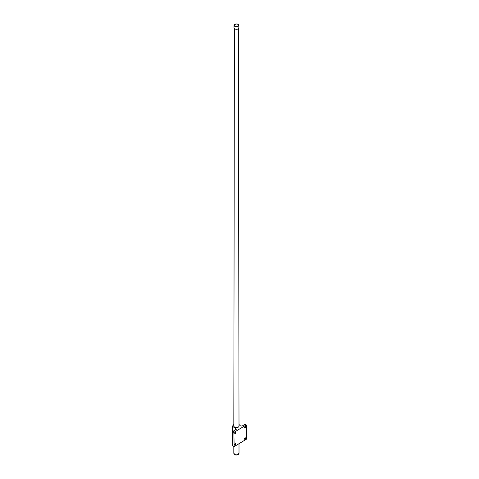 <?xml version="1.0" encoding="UTF-8"?>
<svg xmlns="http://www.w3.org/2000/svg" width="479" height="479" viewBox="0 0 479 479"><rect width="100%" height="100%" fill="white"/><g stroke="black" fill="none" stroke-linecap="round" stroke-linejoin="round"><path stroke-width="0.72" d="M235.656 429.765L235.656 428.495L232.423 426.232L233.824 424.478M239.009 424.478L240.332 425.795L242.021 426.094L245.164 424.274L246.296 424.927L233.872 432.429L234.153 446.608L246.577 439.111L246.296 424.927M232.746 441.812L232.423 440.902L232.423 426.232M234.578 427.292L233.818 426.232L234.578 427.292C236.913 428.004 238.386 427.651 239.009 426.232C238.386 427.651 236.913 428.004 234.578 427.292M233.872 432.429L232.746 431.777L233.028 431.286L234.153 431.938M233.028 431.286L236.171 429.471L235.656 428.495M236.464 429.064L236.171 429.471M232.746 431.777L232.746 445.793L233.872 446.446M245.164 427.945L244.715 427.986C244.422 427.142 244.721 426.621 245.619 426.43L245.164 427.945M245.164 439.357L244.715 439.399C244.422 438.548 244.721 438.034 245.619 437.842L245.164 439.357M235.285 433.651L234.836 433.693C234.542 432.842 234.842 432.327 235.734 432.136L235.285 433.651M235.285 445.063L234.836 445.105C234.542 444.255 234.842 443.74 235.734 443.548L235.285 445.063M234.698 28.974C236.889 29.644 238.267 29.309 238.841 27.974L238.811 25.363C238.249 26.686 236.883 27.016 234.716 26.351L234.015 25.363L233.992 27.974L234.698 28.974M239.009 426.232L238.416 28.776M233.818 446.416L233.818 453.128L234.578 454.188L238.249 454.188L239.009 453.128L239.009 443.805M234.86 26.111C238.332 27.824 240.332 23.507 235.848 23.986C234.165 24.483 233.836 25.189 234.86 26.111M233.818 426.232L234.411 28.776M233.818 453.128C233.86 455.834 239.093 455.505 239.009 453.128M234.015 25.363L235.83 23.95C238.213 24.184 239.207 24.651 238.811 25.363"/></g></svg>

